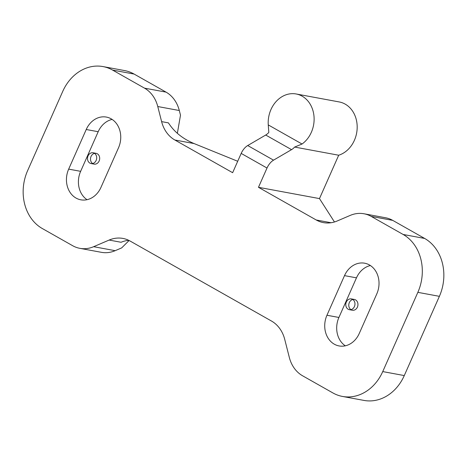 <?xml version="1.0" encoding="UTF-8"?>
<svg xmlns="http://www.w3.org/2000/svg" width="467" height="467" viewBox="0 0 467 467"><rect width="100%" height="100%" fill="white"/><g stroke="black" fill="none" stroke-linecap="round" stroke-linejoin="round"><path stroke-width="0.7" d="M344.506 275.629L326.953 315.248A21.926 18.242 -79.5 0 0 339.106 345.942A21.926 18.242 -79.5 0 0 359.234 333.514L376.793 293.895A21.926 18.242 -79.5 0 0 364.639 263.201A21.926 18.242 -79.5 0 0 344.506 275.629L356.473 277.842L338.914 317.461A21.926 18.242 -79.5 0 0 345.317 345.813M100.96 187.39L118.519 147.77A21.926 18.242 -79.5 0 0 106.365 117.077A21.926 18.242 -79.5 0 0 86.232 129.505L68.672 169.124A21.926 18.242 -79.5 0 0 80.826 199.818A21.926 18.242 -79.5 0 0 100.96 187.39M232.642 172.697L241.188 153.415L267.013 168.032L258.473 187.308L316.241 219.992A32.888 27.36 -79.5 0 0 323.427 222.619A32.888 27.36 -79.5 0 0 337.221 220.973L350.209 215.41A32.888 27.36 100.5 0 1 364.003 213.769A32.888 27.36 100.5 0 1 371.189 216.39L403.126 234.463A43.851 36.484 100.5 0 1 417.854 292.348L382.742 371.586A43.851 36.484 100.5 0 1 342.48 396.442A43.851 36.484 100.5 0 1 332.901 392.94L302.575 375.783A32.888 27.36 100.5 0 1 289.312 357.395L284.736 339.41A32.888 27.36 -79.5 0 0 271.467 321.022L130.106 241.042A32.888 27.36 -79.5 0 0 122.92 238.421A32.888 27.36 -79.5 0 0 109.126 240.061L93.645 246.693A32.888 27.36 100.5 0 1 79.851 248.333A32.888 27.36 100.5 0 1 72.665 245.712L42.339 228.55A43.851 36.484 100.5 0 1 27.611 170.665L62.724 91.427A43.851 36.484 100.5 0 1 102.985 66.577A43.851 36.484 100.5 0 1 112.565 70.073L144.507 88.146A32.888 27.36 100.5 0 1 157.77 106.534L161.611 121.624A32.888 27.36 -79.5 0 0 174.874 140.012L232.642 172.697M370.395 265.542A21.926 18.242 -79.5 0 0 356.473 277.842M112.115 119.418A21.926 18.242 -79.5 0 0 98.193 131.717L80.639 171.336A21.926 18.242 -79.5 0 0 87.037 199.689M267.013 168.032A10.963 5.849 -60.5 0 1 273.539 160.158L291.542 149.644A10.963 5.849 119.5 0 0 294.636 147.07L338.698 155.225L319.481 198.598L258.473 187.308M273.539 160.158L247.714 145.541A10.963 5.849 119.5 0 0 241.188 153.415M247.714 145.541L265.711 135.033A10.963 5.849 119.5 0 0 268.811 132.459L268.262 124.905A27.407 22.801 100.5 0 1 296.142 93.972A27.407 22.801 100.5 0 1 313.906 115.407A27.407 22.801 100.5 0 1 302.044 144.023L294.636 147.07M161.611 121.624L168.441 122.885C174.156 131.898 182.702 138.792 194.091 143.567L237.709 161.273M157.77 106.534L179.305 110.521L180.49 115.168L177.361 133.34M179.305 110.521A32.888 27.36 -79.5 0 0 166.042 92.127L144.507 88.146M112.565 70.073L134.099 74.06L166.042 92.127M134.099 74.06A43.851 36.484 -79.5 0 0 124.52 70.558L102.985 66.577M79.851 248.333L101.38 252.32A32.888 27.36 -79.5 0 0 115.174 250.68L93.645 246.693M129.102 240.505L121.671 247.895L115.174 250.68M128.752 240.336A32.888 27.36 -79.5 0 0 121.087 242.274L109.126 240.061M342.48 396.442L364.015 400.423A43.851 36.484 -79.5 0 0 404.276 375.573L382.742 371.586M417.854 292.348L439.389 296.335L404.276 375.573M439.389 296.335A43.851 36.484 -79.5 0 0 424.661 238.45L403.126 234.463M371.189 216.39L392.718 220.377L424.661 238.45M392.718 220.377A32.888 27.36 -79.5 0 0 385.538 217.75L364.003 213.769M319.481 198.598L334.454 221.977M338.698 155.225A27.407 22.801 -79.5 0 0 357.185 127.392A27.407 22.801 -79.5 0 0 339.205 101.94L296.142 93.972M352.813 299.487A5.481 4.559 -79.5 0 0 349.334 302.563A5.481 4.559 -79.5 0 0 350.933 309.65M349.38 309.685L352.369 310.234A5.481 4.559 -79.5 0 0 357.85 305.675A5.481 4.559 -79.5 0 0 354.365 299.458L351.377 298.903A5.481 4.559 100.5 0 1 354.862 305.12A5.481 4.559 100.5 0 1 349.38 309.685A5.481 4.559 100.5 0 1 346.339 302.009A5.481 4.559 100.5 0 1 351.377 298.903M94.538 153.363A5.481 4.559 -79.5 0 0 91.053 156.439A5.481 4.559 -79.5 0 0 92.653 163.526M91.1 163.561L94.095 164.115A5.481 4.559 -79.5 0 0 99.576 159.551A5.481 4.559 -79.5 0 0 96.085 153.334L93.096 152.779A5.481 4.559 100.5 0 1 96.581 159.002A5.481 4.559 100.5 0 1 91.1 163.561A5.481 4.559 100.5 0 1 88.065 155.885A5.481 4.559 100.5 0 1 93.096 152.779M326.953 315.248L338.914 317.461M98.193 131.717L86.232 129.505M68.672 169.124L80.639 171.336M174.874 140.012L194.091 143.567M316.241 219.992L331.074 222.736M265.711 135.033L291.542 149.644M268.262 124.905L302.044 144.023"/></g></svg>
